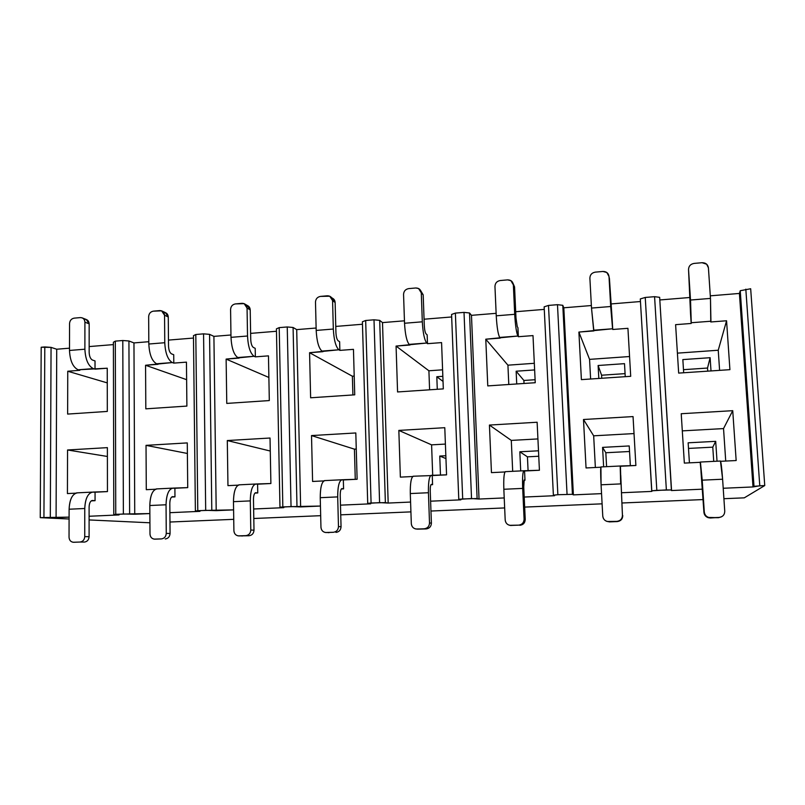<?xml version="1.0" encoding="UTF-8"?>
<svg xmlns="http://www.w3.org/2000/svg" width="805" height="805" viewBox="0 0 805 805"><rect width="100%" height="100%" fill="white"/><g stroke="black" fill="none" stroke-linecap="round" stroke-linejoin="round"><path stroke-width="1.21" d="M640.297 298.937L645.238 297.448L654.576 296.683L659.657 297.337L654.576 296.683L666.369 489.923L651.708 490.819L651.829 491.412L621.49 492.751L651.829 491.412L640.297 298.937L651.708 490.819L656.82 490.346L645.238 297.448L654.576 296.683L666.369 489.923L671.521 489.943L659.657 297.337L671.43 490.547L671.521 489.943L656.82 490.346L645.238 297.448L640.297 298.937M659.818 299.953L689.986 297.488L659.818 299.953M710.302 295.827L739.413 293.443L740.238 290.716L750.673 288.754L764.75 485.556L744.293 497.842L764.75 485.556L754.003 486.29L753.007 486.945L723.212 488.263L753.007 486.945L739.413 293.443L710.302 295.827M41.186 347.247L51.057 347.378L56.722 349.229L69.502 348.183L56.722 349.229L56.088 517.706L40.25 517.655L69.079 519.004L40.25 517.655L41.186 347.247L44.798 346.945L43.933 517.494L44.798 346.945L51.057 347.378L56.722 349.229L56.088 517.706L69.089 517.132L50.313 517.434L51.057 347.378L50.313 517.434L40.25 517.655L41.186 347.247M89.154 346.573L113.394 344.6L89.154 346.573M113.394 342.256L115.316 341.129L122.793 340.515L128.931 340.978L133.962 342.92L148.804 341.702L133.962 342.92L134.737 514.234L123.376 513.972L113.787 514.626L119.039 514.928L89.103 516.257L119.039 514.928L113.787 514.626L113.394 342.256L113.787 514.626L115.749 514.315L115.316 341.129L122.793 340.515L123.376 513.972L122.793 340.515L128.931 340.978L133.962 342.92L134.737 514.234L149.861 513.57L129.625 513.922L128.931 340.978L129.625 513.922L115.749 514.315L115.316 341.129L113.394 342.256M168.466 340.092L193.492 338.05L168.466 340.092M193.462 335.675L195.806 334.498L203.564 333.854L209.562 334.347L213.909 336.379L230.965 334.991L213.909 336.379L216.203 510.642L205.688 510.33L195.384 511.014L199.932 511.356L169.895 512.684L199.932 511.356L195.384 511.014L193.462 335.675L195.384 511.014L197.789 510.682L195.806 334.498L203.564 333.854L205.688 510.33L203.564 333.854L209.562 334.347L213.909 336.379L216.203 510.642L233.591 509.877L211.796 510.29L209.562 334.347L211.796 510.29L197.789 510.682L195.806 334.498L193.462 335.675M250.627 333.381L276.457 331.268L250.627 333.381M276.417 328.853L279.204 327.625L287.244 326.961L293.09 327.484L296.703 329.617L316.124 328.027L296.703 329.617L300.627 506.919L291.038 506.546L279.969 507.271L283.763 507.663L253.635 508.991L283.763 507.663L279.969 507.271L276.417 328.853L279.969 507.271L282.837 506.909L279.204 327.625L287.244 326.961L291.038 506.546L287.244 326.961L293.09 327.484L296.703 329.617L300.627 506.919L320.44 506.043L296.985 506.516L293.09 327.484L296.985 506.516L282.837 506.909L279.204 327.625L276.417 328.853M335.766 326.428L362.471 324.244L335.766 326.428M362.391 321.779L365.671 320.491L374.003 319.806L379.688 320.36L382.506 322.604L404.452 320.813L382.506 322.604L388.181 503.055L379.588 502.622L367.714 503.387L370.692 503.819L340.475 505.158L370.692 503.819L367.714 503.387L362.391 321.779L367.714 503.387L371.085 503.004L365.671 320.491L374.003 319.806L379.588 502.622L374.003 319.806L379.688 320.36L382.506 322.604L388.181 503.055L410.58 502.058L388.181 503.055L385.374 502.602L379.688 320.36L385.374 502.602L371.085 503.004L365.671 320.491L362.391 321.779M424.064 319.213L451.675 316.959L424.064 319.213M451.575 314.453L455.378 313.095L464.022 312.39L469.526 312.974L471.478 315.339L496.132 313.326L471.478 315.339L479.035 499.04L471.529 498.547L458.78 499.352L460.883 499.845L430.605 501.183L460.883 499.845L458.78 499.352L451.575 314.453L458.78 499.352L462.694 498.939L455.378 313.095L464.022 312.39L471.529 498.547L464.022 312.39L469.526 312.974L471.478 315.339L479.035 499.04L504.222 497.933L479.035 499.04L477.113 498.547L469.526 312.974L477.113 498.547L462.694 498.939L455.378 313.095L451.575 314.453M515.703 311.726L544.271 309.392L515.703 311.726M544.15 306.836L548.497 305.427L557.483 304.682L562.786 305.306L563.812 307.792L591.363 305.538L563.812 307.792L573.381 494.874L572.436 494.32L557.865 494.723L553.377 495.166L554.524 495.709L524.206 497.047L554.524 495.709L553.377 495.166L544.15 306.836L553.377 495.166L557.865 494.723L548.497 305.427L557.483 304.682L567.052 494.32L557.483 304.682L562.786 305.306L563.812 307.792L573.381 494.874L601.546 493.636L573.381 494.874L572.436 494.32L562.786 305.306L572.436 494.32L557.865 494.723L548.497 305.427L544.15 306.836M610.864 303.948L640.448 301.533L610.864 303.948M89.103 519.939L149.921 522.787L89.103 519.939M169.976 522.022L233.732 519.336L169.976 522.022M253.796 518.49L320.672 515.683L253.796 518.49M340.736 514.838L410.912 511.879L340.736 514.838M430.967 511.034L504.655 507.935L430.967 511.034M524.669 507.09L602.1 503.829L524.669 507.09M622.064 502.984L703.107 499.573L622.064 502.984M723.916 498.698L744.293 497.842L723.916 498.698M702.433 489.178L671.43 490.547L702.433 489.178M710.775 321.97L726.563 320.762L729.914 369.666L678.665 373.097L675.606 324.667L691.173 323.469L690.569 314.192L691.173 323.469L691.264 322.735L710.936 321.225L710.775 321.97L726.563 320.762L718.241 350.235L677.397 353.143L718.241 350.235L719.6 370.35L718.241 350.235L726.563 320.762L729.914 369.666L678.665 373.097L675.606 324.667L691.173 323.469L691.264 322.735L688.537 269.554L690.569 314.192L688.537 269.554L690.519 300.034L710.473 298.414L710.775 321.97M701.125 471.891L700.179 462.322L684.341 463.096L681.221 413.73L732.731 410.681L736.162 460.541L720.586 461.305L736.162 460.541L732.731 410.681L723.534 428.582L725.728 461.054L723.534 428.582L732.731 410.681L681.221 413.73L684.341 463.096L700.179 462.322L701.125 471.891M753.007 486.945L739.413 293.443L740.238 290.716L754.003 486.29L740.238 290.716L750.673 288.754L764.75 485.556L759.779 485.777L745.822 289.156L759.779 485.777L753.007 486.945M620.303 465.994L635.88 465.491L633.042 416.577L583.494 419.506L593.667 435.817L595.368 467.494L593.667 435.817L583.494 419.506L586.05 467.957L600.842 467.222L586.05 467.957L583.494 419.506L633.042 416.577L635.88 465.491L620.444 466.256L620.685 475.705L620.303 465.994L620.665 483.906L601.073 484.801C600.51 473.35 600.51 467.393 601.053 466.92M612.223 320.33L612.736 329.476L627.93 328.319L630.707 376.317L581.391 379.628L578.896 332.073L612.575 328.772L612.736 329.476L627.93 328.319L630.707 376.317L581.391 379.628L578.896 332.073L593.879 330.925L591.504 308.074L610.693 306.514L609.003 276.487C608.459 273.167 606.447 271.486 602.945 271.456L595.298 272.13C591.856 272.774 590.045 274.777 589.884 278.158L591.504 308.074L589.884 278.158C590.045 274.777 591.856 272.774 595.298 272.13L602.945 271.456L606.819 272.503L609.003 276.487L610.693 306.514L612.736 329.476L609.445 278.711L612.223 320.33M682.308 430.876L723.534 428.582L682.308 430.876M688.144 442.81L689.422 462.855L688.144 442.81L715.695 441.341L712.777 447.157L688.496 448.425L712.777 447.157L713.723 461.366L712.777 447.157L715.695 441.341L688.144 442.81M717.024 461.205L715.695 441.341L717.024 461.205M700.3 462.03L704.284 512.05L702.212 480.162L722.608 479.227L724.752 511.245L722.608 479.227L702.212 480.162L700.41 462.04L720.455 461.034M682.841 359.594L683.676 372.765L682.841 359.594L710.121 357.702L707.535 368.046L683.485 369.676L707.535 368.046L707.736 371.145L707.535 368.046L710.121 357.702L682.841 359.594M711.006 370.934L710.121 357.702L711.006 370.934M720.304 461.044C720.978 461.325 721.743 467.383 722.608 479.227L720.465 461.054M701.034 471.529L704.284 512.05C704.888 515.633 707.062 517.535 710.805 517.746L718.996 517.434C722.699 516.931 724.621 514.868 724.752 511.245C724.621 514.868 722.699 516.931 718.996 517.434L710.392 517.997C706.679 517.776 704.526 515.894 703.932 512.352L700.994 471.519M708.42 267.824L710.473 298.414L708.42 267.824C707.826 264.432 705.713 262.732 702.061 262.712L694.121 263.406C690.539 264.07 688.678 266.113 688.537 269.554C688.678 266.113 690.539 264.07 694.121 263.406L702.061 262.712L706.659 264.211L708.42 267.824M721.33 516.88L718.513 517.685L708.209 517.696C705.663 516.74 704.234 514.959 703.932 512.352L704.284 512.05C704.596 514.687 706.035 516.478 708.601 517.444L718.513 517.685L721.33 516.88M593.667 435.817L634.028 433.573L593.667 435.817M602.573 447.379L603.639 466.809L602.573 447.379L605.833 452.742L602.573 447.379L629.218 445.95L602.573 447.379M630.355 465.763L629.218 445.95L630.355 465.763M590.618 379.004L589.562 359.372L578.896 332.073L589.562 359.372L629.56 356.535L589.562 359.372L590.618 379.004M598.115 365.5L598.819 378.451L598.115 365.5L601.587 375.221L598.115 365.5L624.499 363.659L598.115 365.5M625.244 376.68L624.499 363.659L625.244 376.68M606.598 466.669L605.833 452.742L606.598 466.669M629.53 451.504L605.833 452.742L629.53 451.504M601.748 378.259L601.587 375.221L601.748 378.259M625.062 373.631L601.587 375.221L625.062 373.631M620.725 475.353L622.436 515.301C622.275 518.853 620.403 520.875 616.841 521.368L607.272 521.489C604.585 520.644 603.076 518.843 602.764 516.086L601.073 484.801L602.764 516.086C603.307 519.587 605.38 521.449 608.972 521.67L616.841 521.368C620.403 520.875 622.275 518.853 622.436 515.301L620.766 475.342M622.768 515.562C622.617 519.084 620.766 521.097 617.224 521.58L609.425 521.882L606.497 521.238L609.425 521.882L617.224 521.58C620.766 521.097 622.617 519.084 622.768 515.562M609.154 277.262L609.445 278.711L609.154 277.262M710.936 321.225L710.473 298.414L690.519 300.034L691.264 322.735L710.936 321.225M620.665 483.906L620.202 466.004L600.933 466.94L601.073 484.801L620.665 483.906M612.575 328.772L610.693 306.514L591.504 308.074L593.657 330.221L612.575 328.772M431.48 484.348L432.587 484.65L432.255 475.554L446.564 474.849L444.783 427.697L398.837 430.413L400.367 477.124L412.713 476.52L400.367 477.124L398.837 430.413L431.591 444.853L445.407 444.078L431.591 444.853L432.708 475.534L431.591 444.853L398.837 430.413L444.783 427.697L446.564 474.849L431.52 475.322C429.296 475.715 428.27 481.511 428.431 492.73L429.508 522.948L431.4 523.149L430.252 491.322C430.182 486.874 430.595 484.55 431.48 484.348L432.587 484.65L432.255 475.554L413.146 476.228M325.14 480.585L324.345 480.635C321.608 482.286 320.239 487.971 320.239 497.691L320.954 527.255C321.225 530.133 322.704 531.874 325.391 532.497L333.34 532.286C336.53 531.823 338.241 529.921 338.472 526.561L341.048 526.722C340.817 530.052 339.126 531.944 335.957 532.397C339.126 531.944 340.817 530.052 341.048 526.722L340.223 495.478C340.213 491.583 340.726 489.299 341.773 488.625L343.574 488.877L343.333 479.941L357.118 479.267L355.81 432.959L311.515 435.575L312.592 481.46L323.821 480.907L312.592 481.46L311.515 435.575L354.421 449.15L356.263 449.049L354.421 449.15L355.267 479.357L354.421 449.15L311.515 435.575L355.81 432.959L357.118 479.267L342.326 479.74C339.287 480.162 337.738 485.878 337.698 496.896L320.239 497.691L320.954 527.255C321.346 530.576 323.137 532.336 326.327 532.548L333.34 532.286C336.53 531.823 338.241 529.921 338.472 526.561L337.698 496.896L338.472 526.561L341.048 526.722L340.223 495.478C340.233 491.1 340.847 488.816 342.065 488.605L343.574 488.877L343.333 479.941L341.562 479.79C338.955 481.43 337.667 487.136 337.698 496.896L320.239 497.691C320.31 486.854 321.92 481.149 325.069 480.575M157.418 488.877L156.271 488.947C152.246 490.607 150.102 496.132 149.811 505.52L149.992 534.037C150.213 536.895 151.612 538.595 154.198 539.129L161.413 538.907C164.371 538.465 165.991 536.633 166.263 533.393L170.066 533.494C169.805 536.704 168.195 538.535 165.246 538.968C168.195 538.535 169.805 536.704 170.066 533.494L169.815 503.346C169.915 499.583 170.751 497.369 172.32 496.695L174.967 496.886L174.896 488.263L187.726 487.629L187.273 442.911L146.027 445.356L146.289 489.682L155.496 489.229L146.289 489.682L146.027 445.356L187.374 453.467L146.027 445.356L187.273 442.911L187.726 487.629L173.417 488.092C168.899 488.575 166.444 494.139 166.041 504.775L149.811 505.52L149.992 534.037C150.304 537.237 151.934 538.948 154.892 539.159L161.413 538.907C164.371 538.465 165.991 536.633 166.263 533.393L166.041 504.775L166.263 533.393L170.066 533.494L169.815 503.346C169.966 499.12 170.952 496.896 172.753 496.665L174.967 496.886L174.896 488.263L172.28 488.162C168.386 489.812 166.303 495.347 166.041 504.775L149.811 505.52C150.233 495.045 152.729 489.5 157.317 488.866M255.879 492.71L257.751 492.962L257.6 484.177L270.893 483.523L270.027 438.021L227.302 440.546L270.279 451.031L227.302 440.546L227.956 485.646L238.149 485.143L227.956 485.646L227.302 440.546L270.027 438.021L270.893 483.523L256.352 483.986C252.539 484.439 250.526 490.084 250.295 500.901L233.47 501.676L233.903 530.716C234.255 533.967 235.966 535.707 239.035 535.919L245.797 535.657C248.866 535.204 250.536 533.333 250.788 530.042L250.295 500.901L250.788 530.042L253.998 530.173L253.474 499.482C253.555 495.186 254.36 492.932 255.879 492.71L257.751 492.962L254.954 493.093L257.751 492.962L257.6 484.177L255.396 484.047C252.116 485.697 250.415 491.322 250.295 500.901L233.47 501.676C233.722 491.02 235.795 485.395 239.689 484.791M505.6 471.66L505.228 471.69C503.97 473.32 503.507 479.186 503.839 489.269L505.188 519.95C505.49 522.777 507.009 524.568 509.736 525.323L518.662 525.142C522.093 524.669 523.904 522.687 524.095 519.205L525.232 519.426C525.051 522.888 523.26 524.85 519.849 525.323C523.26 524.85 525.051 522.888 525.232 519.426L523.743 487.005L524.186 479.951L524.991 480.253L524.558 470.995L539.42 470.261L537.126 422.243L489.43 425.06L491.453 472.626L504.987 471.961L491.453 472.626L489.43 425.06L511.296 440.405L537.921 438.926L511.296 440.405L512.684 471.307L511.296 440.405L489.43 425.06L537.126 422.243L539.42 470.261L524.115 470.744C522.777 471.096 522.304 476.983 522.687 488.404L524.095 519.205L525.232 519.426L523.743 487.005C523.592 482.467 523.783 480.112 524.317 479.931L524.991 480.253L524.558 470.995L523.773 470.774C522.687 472.404 522.314 478.281 522.687 488.404L503.839 489.269L505.188 519.95C505.671 523.391 507.643 525.222 511.095 525.434L518.662 525.142C522.093 524.669 523.904 522.687 524.095 519.205L522.687 488.404L503.839 489.269C503.507 478.019 504.081 472.153 505.56 471.639M519.829 451.786L520.704 470.915L519.829 451.786L527.436 456.838L519.829 451.786L538.495 450.79L519.829 451.786M439.761 456.053L440.466 475.151L439.761 456.053L445.95 458.578L439.761 456.053L445.839 455.731L439.761 456.053M77.924 492.811L76.616 492.891C72.017 494.552 69.522 499.996 69.109 509.223L84.767 508.498C85.159 499.241 87.594 493.787 92.072 492.127L95.06 492.207L95.06 500.69L92.032 500.519C90.23 501.193 89.254 503.377 89.103 507.07L89.093 536.704L84.746 536.633L84.767 508.498L84.746 536.633C84.455 539.813 82.885 541.614 80.017 542.037L73.114 542.258C70.599 541.755 69.24 540.085 69.039 537.247L69.109 509.223L69.039 537.247C69.311 540.397 70.88 542.077 73.728 542.278L80.017 542.037C82.885 541.614 84.455 539.813 84.746 536.633L89.093 536.704L89.103 507.07C89.315 502.924 90.462 500.72 92.525 500.479L95.06 500.69L95.06 492.207L107.447 491.593L107.377 447.64L67.55 449.985L107.387 456.465L67.55 449.985L67.429 493.576L75.73 493.163L67.429 493.576L67.55 449.985L107.377 447.64L107.447 491.593L93.37 492.046C88.198 492.559 85.33 498.043 84.767 508.498L69.109 509.223C69.683 498.929 72.581 493.455 77.803 492.801M173.789 363.105L186.448 362.139L186.891 406.082L186.448 362.139L173.789 363.105L173.719 354.723L171.525 353.868C169.734 352.761 168.738 350.115 168.517 345.949L168.275 316.969L164.552 315.238L164.763 342.719C165.327 353.254 167.853 359.865 172.33 362.562L173.789 363.105L172.33 362.562C167.853 359.865 165.327 353.254 164.763 342.719L164.552 315.238C164.24 312.189 162.63 310.639 159.732 310.589L153.373 311.153C150.495 311.716 148.915 313.537 148.653 316.627L148.824 344.017L148.653 316.627C148.915 313.537 150.495 311.716 153.373 311.153L161.614 310.831L164.552 315.238L168.275 316.969L168.517 345.949C168.738 350.115 169.734 352.761 171.525 353.868L173.719 354.723L173.789 363.105M186.629 379.678L145.564 365.269L172.33 362.562L156.573 363.769C151.954 361.093 149.378 354.512 148.824 344.017L164.763 342.719L148.824 344.017C149.378 354.512 151.954 361.093 156.573 363.769L158.072 364.313L145.564 365.269L145.816 408.839L145.564 365.269L186.629 379.678M508.79 384.498L507.925 365.178L485.777 339.207L517.907 336.037L518.37 336.711L533.001 335.594L535.245 382.717L533.001 335.594L518.37 336.711L517.957 327.726L517.263 326.669L517.957 327.726L517.907 336.037C516.438 332.878 515.371 325.643 514.707 314.312C515.371 325.643 516.438 332.878 517.907 336.037L499.694 337.436C498.054 334.306 496.896 327.092 496.242 315.812L494.954 286.429L496.242 315.812L514.707 314.312L513.359 284.829L514.707 314.312L496.242 315.812C496.896 327.092 498.054 334.306 499.694 337.436L500.217 338.1L485.777 339.207L487.77 385.907L485.777 339.207L507.925 365.178L534.319 363.297L507.925 365.178L508.79 384.498M429.598 389.811L428.904 370.783L442.599 369.817L428.904 370.783L396.07 346.08L426.741 343.031L427.475 343.675L441.573 342.598L443.314 388.885L441.573 342.598L427.475 343.675L427.163 334.85L426.046 333.844L427.163 334.85L427.475 343.675L426.741 343.031C424.426 340.002 422.947 332.928 422.313 321.809L421.287 292.859C420.844 289.649 419.002 288.019 415.762 287.989L408.678 288.613C405.478 289.216 403.768 291.148 403.557 294.399L404.533 323.258L403.557 294.399C403.768 291.148 405.478 289.216 408.678 288.613L415.762 287.989L418.59 288.532L421.287 292.859L422.313 321.809C422.947 332.928 424.426 340.002 426.741 343.031L409.182 344.379C406.716 341.37 405.167 334.337 404.533 323.258L422.313 321.809L404.533 323.258C405.167 334.337 406.716 341.37 409.182 344.379L409.976 345.013L396.07 346.08L397.569 391.954L396.07 346.08L428.904 370.783L429.598 389.811M436.813 376.74L437.276 389.288L436.813 376.74L443.032 381.419L436.813 376.74L442.841 376.317L436.813 376.74M516.146 371.216L516.73 383.965L516.146 371.216L523.894 380.473L516.146 371.216L534.631 369.928L516.146 371.216M354.733 394.832L353.455 349.35L354.733 394.832L310.629 397.791L309.573 352.711L338.865 349.783L339.861 350.386L353.455 349.35L339.861 350.386L339.63 341.712L338.13 340.767L339.63 341.712L339.861 350.386L338.865 349.783C335.776 346.864 333.924 339.952 333.32 329.034L332.576 300.587C332.173 297.437 330.422 295.838 327.303 295.797L320.471 296.401C317.381 296.985 315.721 298.886 315.49 302.076L316.184 330.432L315.49 302.076C315.721 298.886 317.381 296.985 320.471 296.401L329.748 296.21L332.576 300.587L333.32 329.034C333.924 339.952 335.776 346.864 338.865 349.783L321.94 351.081C318.7 348.183 316.788 341.3 316.184 330.432L333.32 329.034L316.184 330.432C316.788 341.3 318.7 348.183 321.94 351.081L322.986 351.674L309.573 352.711L352.379 376.217L354.21 376.086L352.379 376.217L309.573 352.711L310.629 397.791L354.733 394.832M352.902 394.953L352.379 376.217L352.902 394.953M84.575 319.283C87.353 319.344 88.882 320.853 89.164 323.831L84.907 322.181C84.636 319.183 83.096 317.663 80.299 317.603L81.969 317.794C83.831 318.528 84.807 319.998 84.907 322.181L84.887 349.209L69.492 350.457L69.552 323.519L69.492 350.457L84.887 349.209C85.431 359.553 88.248 366.023 93.35 368.62L78.125 369.787C72.903 367.211 70.025 360.771 69.492 350.457C70.025 360.771 72.903 367.211 78.125 369.787L79.826 370.31L67.751 371.236L107.266 382.888L67.751 371.236L67.64 414.082L107.317 411.425L107.246 368.207L107.317 411.425L67.64 414.082L67.751 371.236L79.826 370.31L78.125 369.787L107.246 368.207L95.02 369.143L95.02 360.902L92.515 360.077C90.482 359.02 89.355 356.434 89.154 352.328L89.164 323.831L84.907 322.181L84.887 349.209C85.431 359.553 88.248 366.023 93.35 368.62L95.02 369.143L95.02 360.902L92.515 360.077C90.482 359.02 89.355 356.434 89.154 352.328L89.164 323.831L86.236 319.474M246.119 305.186C248.624 305.648 249.983 307.208 250.214 309.865L247.055 308.043L244.156 303.646L235.432 303.908C232.444 304.481 230.824 306.343 230.582 309.482L230.995 337.345L247.527 336.007C248.101 346.724 250.305 353.486 254.118 356.283L237.787 357.541C233.842 354.753 231.578 348.022 230.995 337.345L247.527 336.007L247.055 308.043C246.702 304.944 245.022 303.374 242.013 303.324L235.432 303.908C232.444 304.481 230.824 306.343 230.582 309.482L230.995 337.345C231.578 348.022 233.842 354.753 237.787 357.541L239.075 358.104L226.125 359.1L268.88 377.465L226.125 359.1L226.769 403.416L269.313 400.558L226.769 403.416L226.125 359.1L254.118 356.283L255.356 356.857L268.468 355.86L269.313 400.558L268.468 355.86L255.356 356.857L255.205 348.334L253.344 347.428C251.824 346.281 250.949 343.584 250.727 339.328L250.214 309.865L247.055 308.043L247.527 336.007C248.101 346.724 250.305 353.486 254.118 356.283L255.356 356.857L255.205 348.334L253.344 347.428C251.824 346.281 250.949 343.584 250.727 339.328L250.214 309.865L247.336 305.487M535.245 382.717L487.77 385.907L535.245 382.717M443.314 388.885L397.569 391.954L443.314 388.885M186.891 406.082L145.816 408.839L186.891 406.082M528.09 470.814L527.436 456.838L528.09 470.814M538.746 456.254L527.436 456.838L538.746 456.254M535.104 379.719L523.894 380.473L524.025 383.472L523.894 380.473L535.104 379.719M432.587 484.65L430.947 484.731L432.587 484.65M95.06 500.69L91.257 500.871L95.06 500.69M431.269 484.369C430.514 485.033 430.172 487.357 430.252 491.322L431.4 523.149L429.508 522.948C429.296 526.369 427.536 528.311 424.235 528.784L416.95 529.066L424.235 528.784C427.536 528.311 429.296 526.369 429.508 522.948L428.431 492.73L410.298 493.556L411.315 523.673C411.758 527.054 413.639 528.855 416.95 529.066L417.785 529.127M524.991 480.253L524.005 480.303L524.991 480.253M417.825 529.127L426.167 528.925C429.447 528.462 431.188 526.54 431.4 523.149C431.188 526.54 429.447 528.462 426.167 528.925L415.833 528.986C413.106 528.301 411.607 526.53 411.315 523.673L410.298 493.556C410.168 482.517 411.285 476.731 413.639 476.188M343.574 488.877L341.33 488.987L343.574 488.877M255.517 492.73C254.199 493.405 253.515 495.659 253.474 499.482L253.998 530.173L250.788 530.042C250.536 533.333 248.866 535.204 245.797 535.657L238.23 535.878C235.593 535.305 234.144 533.584 233.903 530.716L233.47 501.676C233.611 492.127 235.392 486.522 238.793 484.872L239.779 484.801M174.967 496.886L171.646 497.047L174.967 496.886M515.985 317.995L514.566 286.932L513.359 284.829C512.876 281.559 510.944 279.909 507.583 279.878L500.227 280.532C496.896 281.146 495.145 283.119 494.954 286.429C495.145 283.119 496.896 281.146 500.227 280.532L507.583 279.878L510.873 280.633L514.566 286.932L515.985 317.995L517.263 326.669L515.985 317.995M80.299 317.603L74.161 318.146C71.373 318.689 69.844 320.481 69.552 323.519C69.844 320.481 71.373 318.689 74.161 318.146L80.299 317.603M424.285 325.371L423.189 294.861L421.287 292.859L423.189 294.861L424.285 325.371C424.537 329.778 425.121 332.606 426.046 333.844C425.121 332.606 424.537 329.778 424.285 325.371M335.927 332.475L335.132 302.499L332.576 300.587L335.132 302.499L335.927 332.475C336.158 336.802 336.903 339.569 338.13 340.767C336.903 339.569 336.158 336.802 335.927 332.475M80.017 542.037L84.404 542.077C87.242 541.654 88.812 539.863 89.093 536.704C88.812 539.863 87.242 541.654 84.404 542.077L80.017 542.037M328.068 532.608L327.544 532.508M253.998 530.173C253.746 533.443 252.096 535.295 249.047 535.738L239.035 535.919L249.047 535.738C252.096 535.295 253.746 533.443 253.998 530.173M245.797 535.657L249.047 535.738L245.797 535.657M331.751 297.93C333.834 298.685 334.961 300.215 335.132 302.499L332.334 298.152M163.616 312.35C166.434 312.461 167.983 314.01 168.275 316.969L165.367 312.602M513.167 283.632L514.566 286.932L513.167 283.632M420.723 290.686L423.189 294.861L420.723 290.686M413.69 476.208L413.096 476.248C411.073 477.888 410.137 483.654 410.298 493.556L428.431 492.73C428.24 482.789 429.085 477.003 430.957 475.363M328.199 532.628L329.004 532.669M241.731 535.979L242.335 535.999M255.467 484.026L238.874 484.852M523.803 470.764L505.248 471.68M92.172 492.107L76.706 492.871M172.371 488.142L156.361 488.927M341.622 479.77L324.405 480.615M162.369 311.193L165.297 312.571M245.304 304.32L247.276 305.467M82.442 317.985L86.165 319.454M331.429 297.488L332.274 298.122M416.829 529.066L417.896 529.147M510.38 525.423L511.074 525.514"/></g></svg>
